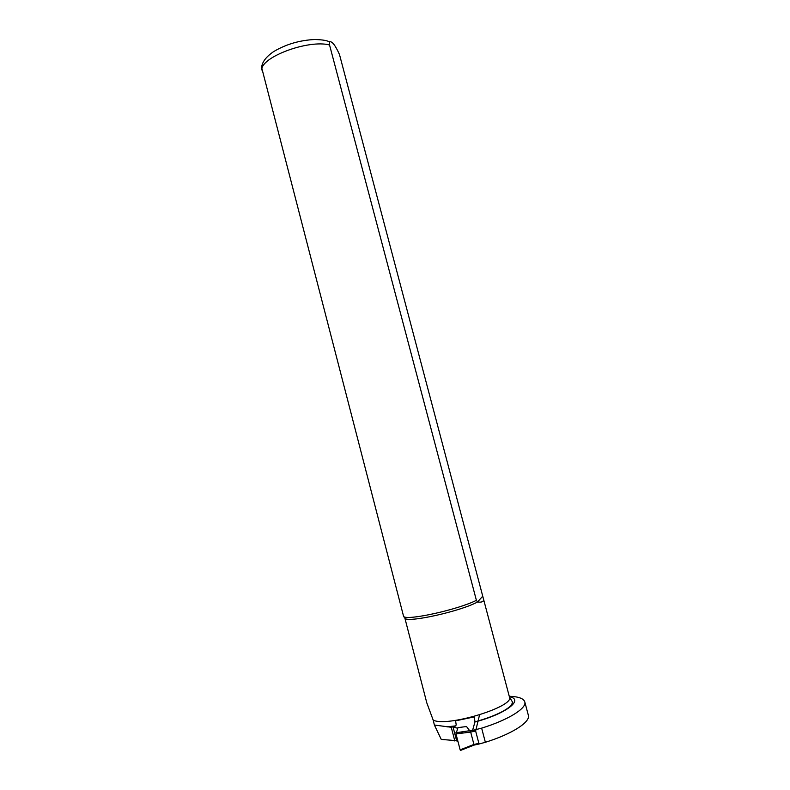 <?xml version="1.0" encoding="UTF-8"?>
<svg xmlns="http://www.w3.org/2000/svg" width="790" height="790" viewBox="0 0 790 790"><rect width="100%" height="100%" fill="white"/><g stroke="black" fill="none" stroke-linecap="round" stroke-linejoin="round"><path stroke-width="1.19" d="M478.878 743.37L475.629 730.977L470.682 732.073L473.921 744.457L478.878 743.37L479.175 743.982L485.366 742.284C512.137 733.989 530.643 721.932 528.352 715.296L524.787 701.885C526.989 708.186 508.414 719.907 481.643 728.143L472.548 730.454L474.948 721.981C506.143 713.844 524.491 699.456 509.362 696.701M479.55 714.891L475.629 730.977M457.726 728.212L453.095 727.195L456.679 740.931L457.894 741.227M455.988 733.92L457.973 727.61L466.535 726.543L470.682 732.073L455.988 733.92L460.145 749.858L473.921 744.437M453.095 727.195L453.44 726.188M479.105 744.002L474.059 745.098L460.461 750.451L460.145 749.858M474.03 745.108L473.921 744.457M474.968 721.863L474.286 716.895L455.563 720.836L456.195 724.726L455.731 725.882L451.248 727.264L434.391 725.032L441.255 739.42L456.61 740.684M483.411 598.721L339.503 54.569C335.424 45.455 332.136 41.179 329.647 41.742L329.539 44.941L476.4 600.331L477.496 602C482.117 602.582 484.092 601.496 483.411 598.721L509.451 697.027C514.843 706.704 446.488 727.511 433.167 720.075L426.788 702.833L404.865 618.086L403.621 616.486L261.638 67.505M482.453 596.519L477.496 602C460.422 611.44 406.139 623.359 404.865 618.086M433.167 720.075L434.391 725.032M509.254 696.276C518.477 696.612 523.651 698.479 524.787 701.885M461.735 733.199L462.12 731.994M476.4 600.331C458.042 609.653 407.038 620.871 403.621 616.486M481.643 728.143L485.366 742.284M454.823 740.99L451.248 727.264M455.85 732.774L475.462 729.832M455.484 726.05L447.782 726.928M329.539 44.941C308.001 39.411 260.68 57.176 261.796 69.994M475.462 729.861L455.84 732.804M446.943 726.82L455.731 725.882M509.451 697.027L512.601 702.221L511.357 705.312C505.067 711.277 492.93 716.797 474.958 721.863M261.579 68.839C261.45 62.924 265.499 57.166 273.705 51.557C286.069 44.23 299.795 40.211 314.884 39.5C324.028 39.846 326.033 40.527 329.647 41.742"/></g></svg>
